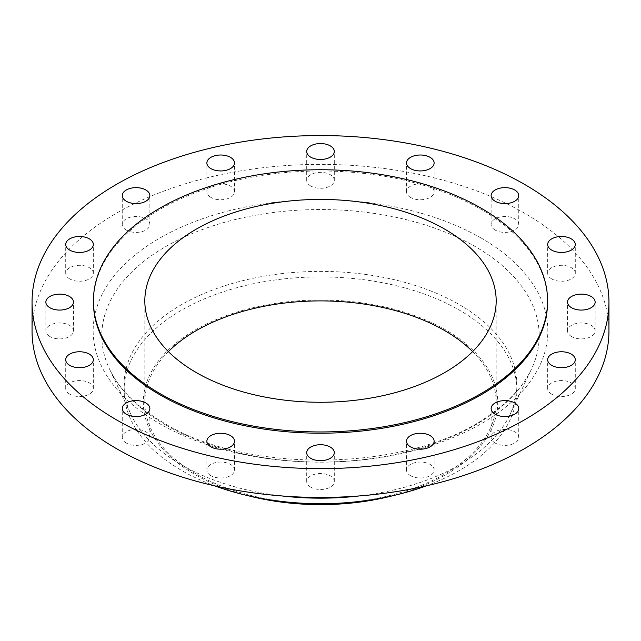 <?xml version="1.0" encoding="UTF-8"?>
<svg xmlns="http://www.w3.org/2000/svg" width="641" height="641" viewBox="0 0 641 641"><rect width="100%" height="100%" fill="white"/><g stroke="black" fill="none" stroke-linecap="round" stroke-linejoin="round"><path stroke-width="0.48" stroke-dasharray="3.21 2.4" d="M571.572 336.549A13.806 7.972 180 0 1 567.525 330.916A13.806 7.972 180 0 1 576.051 323.553A13.806 7.972 180 0 1 591.098 325.275A13.806 7.972 180 0 1 595.144 330.916A13.806 7.972 180 0 1 586.619 338.28A13.806 7.972 180 0 1 571.572 336.549M551.717 394.183A13.806 7.972 180 0 1 547.67 388.542A13.806 7.972 180 0 1 556.196 381.179A13.806 7.972 180 0 1 571.243 382.909A13.806 7.972 180 0 1 575.289 388.542A13.806 7.972 180 0 1 566.764 395.906A13.806 7.972 180 0 1 551.717 394.183M495.173 443.035A13.806 7.972 180 0 1 491.126 437.394A13.806 7.972 180 0 1 499.651 430.031A13.806 7.972 180 0 1 514.699 431.762A13.806 7.972 180 0 1 518.745 437.394A13.806 7.972 180 0 1 510.22 444.766A13.806 7.972 180 0 1 495.173 443.035M410.552 475.678A13.806 7.972 180 0 1 406.506 470.045A13.806 7.972 180 0 1 415.031 462.674A13.806 7.972 180 0 1 430.079 464.405A13.806 7.972 180 0 1 434.125 470.045A13.806 7.972 180 0 1 425.6 477.409A13.806 7.972 180 0 1 410.552 475.678M310.733 487.144A13.806 7.972 180 0 1 306.694 481.503A13.806 7.972 180 0 1 315.212 474.14A13.806 7.972 180 0 1 330.267 475.87A13.806 7.972 180 0 1 334.306 481.503A13.806 7.972 180 0 1 325.788 488.875A13.806 7.972 180 0 1 310.733 487.144M210.921 475.678A13.806 7.972 180 0 1 206.875 470.045A13.806 7.972 180 0 1 215.4 462.674A13.806 7.972 180 0 1 230.448 464.405A13.806 7.972 180 0 1 234.494 470.045A13.806 7.972 180 0 1 225.969 477.409A13.806 7.972 180 0 1 210.921 475.678M126.301 443.035A13.806 7.972 180 0 1 122.255 437.394A13.806 7.972 180 0 1 130.78 430.031A13.806 7.972 180 0 1 145.828 431.762A13.806 7.972 180 0 1 149.874 437.394A13.806 7.972 180 0 1 141.349 444.766A13.806 7.972 180 0 1 126.301 443.035M69.757 394.183A13.806 7.972 180 0 1 65.711 388.542A13.806 7.972 180 0 1 74.236 381.179A13.806 7.972 180 0 1 89.283 382.909A13.806 7.972 180 0 1 93.33 388.542A13.806 7.972 180 0 1 84.804 395.906A13.806 7.972 180 0 1 69.757 394.183M49.902 336.549A13.806 7.972 180 0 1 45.856 330.916A13.806 7.972 180 0 1 54.381 323.553A13.806 7.972 180 0 1 69.428 325.275A13.806 7.972 180 0 1 73.475 330.916A13.806 7.972 180 0 1 64.949 338.28A13.806 7.972 180 0 1 49.902 336.549M69.757 278.923A13.806 7.972 180 0 1 65.711 273.29A13.806 7.972 180 0 1 74.236 265.919A13.806 7.972 180 0 1 89.283 267.65A13.806 7.972 180 0 1 93.33 273.29A13.806 7.972 180 0 1 84.804 280.654A13.806 7.972 180 0 1 69.757 278.923M126.301 230.071A13.806 7.972 180 0 1 122.255 224.43A13.806 7.972 180 0 1 130.78 217.067A13.806 7.972 180 0 1 145.828 218.797A13.806 7.972 180 0 1 149.874 224.43A13.806 7.972 180 0 1 141.349 231.794A13.806 7.972 180 0 1 126.301 230.071M210.921 197.428A13.806 7.972 180 0 1 206.875 191.787A13.806 7.972 180 0 1 215.4 184.424A13.806 7.972 180 0 1 230.448 186.146A13.806 7.972 180 0 1 234.494 191.787A13.806 7.972 180 0 1 225.969 199.151A13.806 7.972 180 0 1 210.921 197.428M310.733 185.962A13.806 7.972 180 0 1 306.694 180.321A13.806 7.972 180 0 1 315.212 172.958A13.806 7.972 180 0 1 330.267 174.689A13.806 7.972 180 0 1 334.306 180.321A13.806 7.972 180 0 1 325.788 187.693A13.806 7.972 180 0 1 310.733 185.962M410.552 197.428A13.806 7.972 180 0 1 406.506 191.787A13.806 7.972 180 0 1 415.031 184.424A13.806 7.972 180 0 1 430.079 186.146A13.806 7.972 180 0 1 434.125 191.787A13.806 7.972 180 0 1 425.6 199.151A13.806 7.972 180 0 1 410.552 197.428M551.717 278.923A13.806 7.972 180 0 1 547.67 273.29A13.806 7.972 180 0 1 556.196 265.919A13.806 7.972 180 0 1 571.243 267.65A13.806 7.972 180 0 1 575.289 273.29A13.806 7.972 180 0 1 566.764 280.654A13.806 7.972 180 0 1 551.717 278.923M495.173 230.071A13.806 7.972 180 0 1 491.126 224.43A13.806 7.972 180 0 1 499.651 217.067A13.806 7.972 180 0 1 514.699 218.797A13.806 7.972 180 0 1 518.745 224.43A13.806 7.972 180 0 1 510.22 231.794A13.806 7.972 180 0 1 495.173 230.071M389.319 496.599A177.204 102.312 0 0 0 445.807 329.979A177.204 102.312 0 0 0 195.193 329.979A177.204 102.312 0 0 0 195.193 474.669A177.204 102.312 0 0 0 251.681 496.599M426.193 485.87A196.394 113.385 0 0 0 516.894 390.305A196.394 113.385 0 0 0 459.373 310.124A196.394 113.385 0 0 0 245.343 285.549A196.394 113.385 0 0 0 124.106 390.305A196.394 113.385 0 0 0 181.627 470.478A196.394 113.385 0 0 0 214.807 485.87M359.248 495.942A196.394 113.385 0 0 0 509.972 414.615A196.394 113.385 0 0 0 516.894 384.784A196.394 113.385 0 0 0 459.373 304.611A196.394 113.385 0 0 0 245.343 280.029A196.394 113.385 0 0 0 124.106 384.784A196.394 113.385 0 0 0 131.028 414.615A196.394 113.385 0 0 0 181.627 464.957A196.394 113.385 0 0 0 281.752 495.942M608.95 330.916A288.45 166.532 0 0 0 524.466 213.157A288.45 166.532 0 0 0 210.112 177.06A288.45 166.532 0 0 0 32.05 330.916M547.574 302.103A227.074 131.101 0 0 0 481.07 209.399A227.074 131.101 0 0 0 233.604 180.978A227.074 131.101 0 0 0 93.426 302.103M168.391 351.589A175.674 101.422 0 0 0 144.826 402.324A175.674 101.422 0 0 0 196.282 474.044A175.674 101.422 0 0 0 387.725 496.022A175.674 101.422 0 0 0 496.174 402.324A175.674 101.422 0 0 0 472.609 351.589M165.851 425.095A218.709 126.269 180 0 1 109.499 369.032A218.709 126.269 180 0 1 210.729 226.594A218.709 126.269 180 0 1 475.149 246.521A218.709 126.269 180 0 1 531.501 369.032A218.709 126.269 180 0 1 165.851 425.095M481.255 238.107A227.339 131.253 0 0 0 159.745 238.107A227.339 131.253 0 0 0 159.745 423.725A227.339 131.253 0 0 0 481.255 423.725A227.339 131.253 0 0 0 481.255 238.107M567.525 330.916L567.525 302.103M547.67 388.542L547.67 359.729M491.126 437.394L491.126 408.581M406.506 470.045L406.506 441.232M306.694 481.503L306.694 452.69M206.875 470.045L206.875 441.232M122.255 437.394L122.255 408.581M65.711 388.542L65.711 359.729M45.856 330.916L45.856 302.103M65.711 273.29L65.711 244.469M122.255 224.43L122.255 195.617M206.875 191.787L206.875 162.974M306.694 180.321L306.694 151.508M406.506 191.787L406.506 162.974M547.67 273.29L547.67 244.469M491.126 224.43L491.126 195.617M509.972 414.615L531.501 369.032C523.401 386.202 508.914 401.907 488.049 416.153C411.129 471.584 248.788 475.285 164.352 423.268C137.414 407.444 119.13 389.367 109.499 369.032L131.028 414.615M516.894 390.305L516.894 384.784M144.826 402.324L144.826 300.845M496.174 402.324L496.174 300.845M124.106 390.305L124.106 384.784M518.745 224.43L518.745 195.617M575.289 273.29L575.289 244.469M434.125 191.787L434.125 162.974M334.306 180.321L334.306 151.508M234.494 191.787L234.494 162.974M149.874 224.43L149.874 195.617M93.33 273.29L93.33 244.469M73.475 330.916L73.475 302.103M93.33 388.542L93.33 359.729M149.874 437.394L149.874 408.581M234.494 470.045L234.494 441.232M334.306 481.503L334.306 452.69M434.125 470.045L434.125 441.232M518.745 437.394L518.745 408.581M575.289 388.542L575.289 359.729M595.144 330.916L595.144 302.103"/><path stroke-width="0.96" d="M591.098 296.463A13.806 7.972 0 0 0 576.051 294.74A13.806 7.972 0 0 0 567.525 302.103A13.806 7.972 0 0 0 571.572 307.736A13.806 7.972 0 0 0 586.619 309.467A13.806 7.972 0 0 0 595.144 302.103A13.806 7.972 0 0 0 591.098 296.463M571.243 354.096A13.806 7.972 0 0 0 556.196 352.366A13.806 7.972 0 0 0 547.67 359.729A13.806 7.972 0 0 0 551.717 365.37A13.806 7.972 0 0 0 566.764 367.093A13.806 7.972 0 0 0 575.289 359.729A13.806 7.972 0 0 0 571.243 354.096M514.699 402.949A13.806 7.972 0 0 0 499.651 401.218A13.806 7.972 0 0 0 491.126 408.581A13.806 7.972 0 0 0 495.173 414.222A13.806 7.972 0 0 0 510.22 415.953A13.806 7.972 0 0 0 518.745 408.581A13.806 7.972 0 0 0 514.699 402.949M430.079 435.592A13.806 7.972 0 0 0 415.031 433.861A13.806 7.972 0 0 0 406.506 441.232A13.806 7.972 0 0 0 410.552 446.865A13.806 7.972 0 0 0 425.6 448.596A13.806 7.972 0 0 0 434.125 441.232A13.806 7.972 0 0 0 430.079 435.592M330.267 447.057A13.806 7.972 0 0 0 315.212 445.327A13.806 7.972 0 0 0 306.694 452.69A13.806 7.972 0 0 0 310.733 458.331A13.806 7.972 0 0 0 325.788 460.054A13.806 7.972 0 0 0 334.306 452.69A13.806 7.972 0 0 0 330.267 447.057M230.448 435.592A13.806 7.972 0 0 0 215.4 433.861A13.806 7.972 0 0 0 206.875 441.232A13.806 7.972 0 0 0 210.921 446.865A13.806 7.972 0 0 0 225.969 448.596A13.806 7.972 0 0 0 234.494 441.232A13.806 7.972 0 0 0 230.448 435.592M145.828 402.949A13.806 7.972 0 0 0 130.78 401.218A13.806 7.972 0 0 0 122.255 408.581A13.806 7.972 0 0 0 126.301 414.222A13.806 7.972 0 0 0 141.349 415.953A13.806 7.972 0 0 0 149.874 408.581A13.806 7.972 0 0 0 145.828 402.949M89.283 354.096A13.806 7.972 0 0 0 74.236 352.366A13.806 7.972 0 0 0 65.711 359.729A13.806 7.972 0 0 0 69.757 365.37A13.806 7.972 0 0 0 84.804 367.093A13.806 7.972 0 0 0 93.33 359.729A13.806 7.972 0 0 0 89.283 354.096M69.428 296.463A13.806 7.972 0 0 0 54.381 294.74A13.806 7.972 0 0 0 45.856 302.103A13.806 7.972 0 0 0 49.902 307.736A13.806 7.972 0 0 0 64.949 309.467A13.806 7.972 0 0 0 73.475 302.103A13.806 7.972 0 0 0 69.428 296.463M89.283 238.837A13.806 7.972 0 0 0 74.236 237.106A13.806 7.972 0 0 0 65.711 244.469A13.806 7.972 0 0 0 69.757 250.11A13.806 7.972 0 0 0 84.804 251.841A13.806 7.972 0 0 0 93.33 244.469A13.806 7.972 0 0 0 89.283 238.837M145.828 189.984A13.806 7.972 0 0 0 130.78 188.254A13.806 7.972 0 0 0 122.255 195.617A13.806 7.972 0 0 0 126.301 201.258A13.806 7.972 0 0 0 141.349 202.981A13.806 7.972 0 0 0 149.874 195.617A13.806 7.972 0 0 0 145.828 189.984M230.448 157.333A13.806 7.972 0 0 0 215.4 155.611A13.806 7.972 0 0 0 206.875 162.974A13.806 7.972 0 0 0 210.921 168.615A13.806 7.972 0 0 0 225.969 170.338A13.806 7.972 0 0 0 234.494 162.974A13.806 7.972 0 0 0 230.448 157.333M330.267 145.876A13.806 7.972 0 0 0 315.212 144.145A13.806 7.972 0 0 0 306.694 151.508A13.806 7.972 0 0 0 310.733 157.149A13.806 7.972 0 0 0 325.788 158.88A13.806 7.972 0 0 0 334.306 151.508A13.806 7.972 0 0 0 330.267 145.876M430.079 157.333A13.806 7.972 0 0 0 415.031 155.611A13.806 7.972 0 0 0 406.506 162.974A13.806 7.972 0 0 0 410.552 168.615A13.806 7.972 0 0 0 425.6 170.338A13.806 7.972 0 0 0 434.125 162.974A13.806 7.972 0 0 0 430.079 157.333M571.243 238.837A13.806 7.972 0 0 0 556.196 237.106A13.806 7.972 0 0 0 547.67 244.469A13.806 7.972 0 0 0 551.717 250.11A13.806 7.972 0 0 0 566.764 251.841A13.806 7.972 0 0 0 575.289 244.469A13.806 7.972 0 0 0 571.243 238.837M514.699 189.984A13.806 7.972 0 0 0 499.651 188.254A13.806 7.972 0 0 0 491.126 195.617A13.806 7.972 0 0 0 495.173 201.258A13.806 7.972 0 0 0 510.22 202.981A13.806 7.972 0 0 0 518.745 195.617A13.806 7.972 0 0 0 514.699 189.984M214.807 485.87A196.394 113.385 0 0 0 244.229 494.788L251.681 496.599A177.204 102.312 0 0 0 389.319 496.599L396.771 494.788A196.394 113.385 0 0 0 426.193 485.87M244.229 494.788A196.394 113.385 0 0 0 396.771 494.788M281.752 495.942A196.394 113.385 0 0 0 359.248 495.942M32.05 302.103L32.05 330.916A288.45 166.532 0 0 0 116.534 448.676A288.45 166.532 0 0 0 430.888 484.772A288.45 166.532 0 0 0 608.95 330.916L608.95 302.103A288.45 166.532 0 0 0 524.466 184.344A288.45 166.532 0 0 0 210.112 148.239A288.45 166.532 0 0 0 32.05 302.103A288.45 166.532 0 0 0 116.534 419.863A288.45 166.532 0 0 0 430.888 455.959A288.45 166.532 0 0 0 608.95 302.103M93.426 300.845L93.426 302.103A227.074 131.101 0 0 0 159.929 394.808A227.074 131.101 0 0 0 407.396 423.22A227.074 131.101 0 0 0 547.574 302.103L547.574 300.845A227.074 131.101 0 0 0 481.07 208.149A227.074 131.101 0 0 0 233.604 179.728A227.074 131.101 0 0 0 93.426 300.845A227.074 131.101 0 0 0 159.929 393.55A227.074 131.101 0 0 0 407.396 421.97A227.074 131.101 0 0 0 547.574 300.845M444.718 229.133A175.674 101.422 0 0 0 253.275 207.147A175.674 101.422 0 0 0 144.826 300.845A175.674 101.422 0 0 0 196.282 372.565A175.674 101.422 0 0 0 387.725 394.552A175.674 101.422 0 0 0 496.174 300.845A175.674 101.422 0 0 0 444.718 229.133M472.609 351.589A175.674 101.422 0 0 0 444.718 330.604A175.674 101.422 0 0 0 168.391 351.589"/></g></svg>
